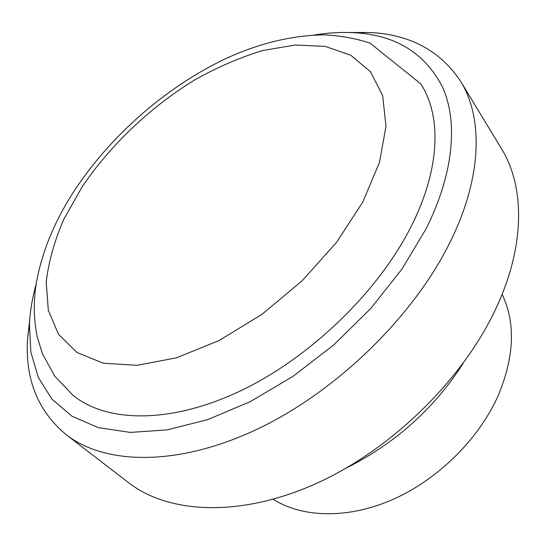 <?xml version="1.0" encoding="UTF-8"?>
<svg xmlns="http://www.w3.org/2000/svg" width="546" height="546" viewBox="0 0 546 546"><rect width="100%" height="100%" fill="white"/><g stroke="black" fill="none" stroke-linecap="round" stroke-linejoin="round"><path stroke-width="0.82" d="M502.115 294.287C515.711 322.809 514.421 356.531 498.266 395.44C479.054 438.786 438.329 479.231 393.325 499.262C348.259 519.226 302.661 517.915 273.205 499.283M36.159 284.022C32.35 297.741 30.105 311.118 29.436 324.16L30.876 352.054L38.268 377.361L51.904 399.078L71.922 416.161L98.171 427.586L130.194 432.412L167.144 429.893L207.767 419.608L250.423 401.556L293.182 376.249L334.002 344.69L370.864 308.347L402.04 268.994L426.194 228.569C453.897 173.164 457.985 122.031 442.772 87.585C425.348 53.419 396.034 35.142 354.839 32.746C341.803 31.982 328.262 32.74 314.203 35.026M349.099 32.501L370.304 32.507C410.23 34.569 440.329 50.826 460.592 81.272C483.094 117.506 482.432 176.576 450.436 241.434C414.086 316.038 336.52 391.748 256.92 429.32C177.163 466.939 104.825 464.837 66.046 434.602C38.008 411.118 25.157 379.415 27.498 339.503L29.818 318.427M66.046 434.602L128.549 482.644C168.38 513.629 239.448 517.854 315.588 483.804C391.578 449.788 463.868 378.774 496.689 306.872C525.58 244.383 524.529 185.886 501.474 148.676L460.592 81.272M410.612 227.47C377.429 292.902 308.756 358.838 239.025 391.557C169.171 424.303 106.136 422.42 72.952 395.27L54.825 376.235L42.445 353.767L37.128 336.432C33.661 319.041 33.388 301.249 36.316 283.053C42.131 250.976 55.248 219.54 75.662 188.752C111.691 134.773 166.134 87.237 224.113 59.405C257.671 43.673 290.806 35.49 323.532 34.848C339.592 35.497 355.091 38.254 370.038 43.127L420.734 83.818C441.673 115.697 440.554 169.096 410.612 227.47M82.05 186.978L63.916 219.055C54.498 240.684 48.608 261.671 46.233 282.016L48.301 310.23L58.449 334.248L76.911 352.443L103.44 363.247L137.148 365.322L176.433 357.821L218.966 340.602L261.862 314.414L302.006 280.917L336.432 242.513L362.762 202.068L379.477 162.469L385.995 126.303L382.65 95.577L370.413 71.642L350.709 55.194L325.143 46.396L295.359 44.997L262.892 50.498C240.411 57.303 217.929 66.96 195.441 79.47C151.01 106.511 110.606 144.745 82.05 186.978M29.436 324.16L27.498 339.503M345.946 468.243C395.229 443.454 434.336 408.435 463.267 363.172M354.839 32.746L370.304 32.507"/></g></svg>
